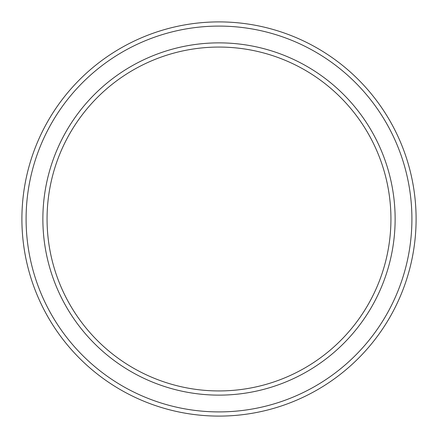 <?xml version="1.0" encoding="UTF-8"?>
<svg xmlns="http://www.w3.org/2000/svg" width="438" height="438" viewBox="0 0 438 438"><rect width="100%" height="100%" fill="white"/><g stroke="black" fill="none" stroke-linecap="round" stroke-linejoin="round"><path stroke-width="0.66" d="M390.937 219A171.937 171.937 0 0 0 219 47.063A171.937 171.937 0 0 0 47.063 219A171.937 171.937 0 0 0 219 390.937A171.937 171.937 0 0 0 390.937 219M42.869 219A176.131 176.131 0 0 1 219 42.869A176.131 176.131 0 0 1 395.131 219A176.131 176.131 0 0 1 219 395.131A176.131 176.131 0 0 1 42.869 219M411.906 219A192.906 192.906 0 0 0 219 26.094A192.906 192.906 0 0 0 26.094 219A192.906 192.906 0 0 0 219 411.906A192.906 192.906 0 0 0 411.906 219M21.9 219A197.1 197.1 0 0 1 219 21.9A197.1 197.1 0 0 1 416.1 219A197.1 197.1 0 0 1 219 416.1A197.1 197.1 0 0 1 21.9 219"/></g></svg>
